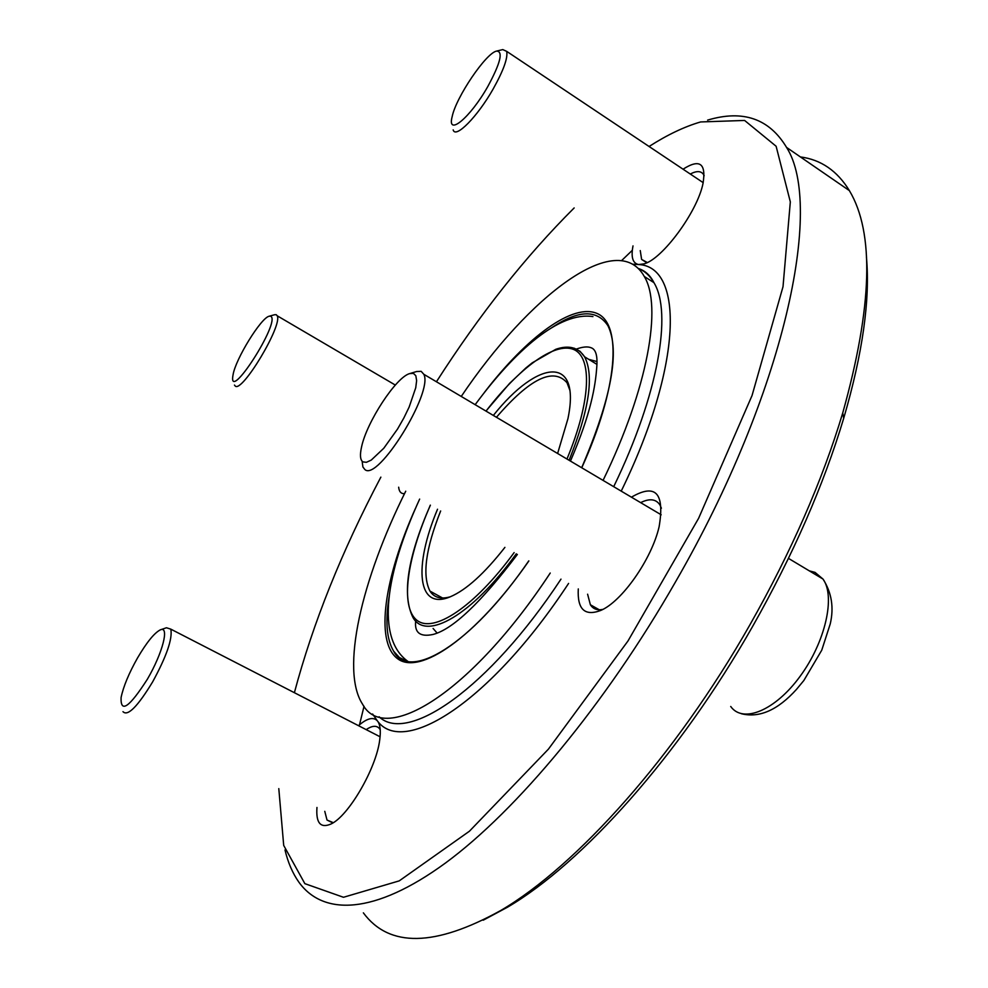 <?xml version="1.0" encoding="UTF-8"?>
<svg xmlns="http://www.w3.org/2000/svg" width="988" height="988" viewBox="0 0 988 988"><rect width="100%" height="100%" fill="white"/><g stroke="black" fill="none" stroke-linecap="round" stroke-linejoin="round"><path stroke-width="1.48" d="M487.825 86.487C500.484 63.047 503.398 51.253 496.569 51.092C486.034 52.957 456.11 97.232 452.22 116.411C446.564 137.171 470.053 118.054 487.825 86.487M496.878 51.018L502.769 49.585L506.659 51.339C508.054 57.786 503.559 70.321 493.185 88.932C477.451 116.782 455.419 138.975 453.171 129.897M137.53 657.946C128.835 673.384 123.352 686.598 121.079 697.577C120.499 713.546 129.28 707.408 147.397 679.176C162.724 652.932 169.664 625.589 160.352 629.838C154.338 632.913 146.73 642.286 137.53 657.946M160.995 629.628L166.453 627.763L170.813 629.146C172.678 638.643 166.626 656.193 152.683 681.806C137.567 706.679 127.662 716.621 122.969 711.656M270.626 316.197L269.156 316.222C260.98 317.803 235.514 359.163 233.082 374.724C226.968 405.747 281.666 320.717 270.626 316.197M269.403 316.16L274.553 314.74L276.195 314.69L277.22 315.802C282.914 324.953 241.937 393.335 235.206 386.012L234.465 385.061M603.063 480.39C648.079 387.827 662.318 306.082 644.287 276.467C617.241 228.179 529.321 295.35 461.248 396.447M405.722 491.209C361.596 579.635 340.243 670.099 362.608 704.271C384.53 745.607 470.918 693.687 550.23 573.04M866.439 257.102C870.267 299.5 862.685 353.247 843.703 418.307C823.56 485.343 793.203 554.7 752.646 626.38C679.546 755.326 582.315 863.376 507.523 907.194L483.218 920.199M359.521 724.76L364.029 706.284M621.576 260.622L632.308 250.31M819.941 170.368L837.515 182.459M363.362 912.85C389.161 947.788 435.016 946.973 500.928 910.393C576.646 865.994 675.533 756.03 749.978 624.712C791.277 551.712 822.201 481.144 842.727 412.984C872.392 306.762 874.602 232.637 849.371 190.61C837.281 170.85 820.954 159.624 800.404 156.931M707.618 120.116C742.951 109.52 769.269 118.609 786.559 147.41C824.004 205.702 784.867 392.545 675.656 581.636C605.36 704.605 516.65 810.691 445.502 862.993C374.193 915.135 322.99 915.925 298.784 882.025C292.609 873.244 288.002 862.549 284.989 849.952M380.862 477.13C341.725 551.353 312.9 623.206 294.387 692.699M278.801 788.622L283.704 845.432L304.86 883.655L343.478 897.277L399.226 880.876L469.424 831.217L548.426 749.139L627.985 640.977L698.627 518.28L752.041 395.558L783.015 286.693L790.326 201.873L776.123 146.261L744.606 120.45L700.628 121.944C684.4 126.674 667.221 134.862 649.079 146.483M574.164 207.937C525.493 256.485 479.588 314.431 436.437 381.763M683.054 169.195C699.714 158.537 706.358 163.341 702.987 183.595C697.318 211.963 662.071 259.523 643.917 263.895L638.631 264.537C632.715 263.376 630.838 257.152 633.012 245.889M404.524 493.654C401.091 493.877 399.14 491.728 398.658 487.208M358.471 725.661C366.968 718.288 373.254 716.658 377.305 720.783C380.182 724.192 380.985 730.54 379.725 739.827C376.379 768.256 348.319 816.545 330.745 824.115C320.458 828.438 315.864 822.893 316.963 807.468M631.431 497.174C655.6 483.132 664.838 493 659.107 526.777C651.697 559.257 621.699 601.914 600.543 610.522C584.624 616.413 577.214 609.213 578.289 588.922M493.333 415.442C538.139 359.138 581.352 354.643 567.915 418.776L557.615 453.492M504.905 547.377C484.478 573.448 466.324 589.898 450.429 596.727C417.084 611.078 413.416 566.47 437.536 509.228M569.78 390.062L567.013 382.739C553.305 367.079 529.778 378.589 496.445 417.282M440.648 510.981C425.643 548.822 422.086 575.535 429.965 591.096C434.127 597.616 440.907 599.506 450.318 596.777M640.261 250.569L641.607 259.412L647.301 262.524M704.16 175.691L703.74 174.827C701.332 170.862 696.836 170.591 690.279 174.024M587.601 594.196L590.379 604.755C593.047 608.954 597.184 610.51 602.804 609.423M661.404 508.227L659.959 504.992C656.032 498.977 649.585 498.187 640.644 502.633M324.78 811.333L327.016 820.04L333.277 822.671M380.232 729.749L379.306 728.403C376.391 725.266 372.019 725.674 366.165 729.613M437.054 632.987L433.102 628.479M588.675 359.323L596.863 361.534M362.892 461.878L366.4 462.31L371.241 460.099L383.776 448.268L397.546 429.039L403.808 418.06L409.143 407.068L415.738 387.765L416.627 380.627L415.837 375.749L413.441 373.378L409.6 373.612C395.941 377.354 366.77 422.012 361.583 446.835C359.756 454.949 360.188 459.963 362.892 461.878M410.415 373.378L416.64 371.525L421.16 371.327L423.84 374.304C433.547 392.187 377.638 482.119 364.831 469.498L362.905 466.966L362.139 461.248M484.256 392.631C526.876 336.957 573.435 302.229 597.765 313.776C622.107 325.04 617.858 388.099 581.759 467.781M528.864 560.937C475.66 637.705 419.208 676.249 397.164 658.391C374.761 640.854 384.604 577.14 415.429 508.462M632.567 264.204L638.631 264.537C683.782 266.637 682.93 364.77 621.217 491.135M568.582 583.426C490.357 702.406 403.388 756.907 377.305 720.783L372.612 714.015M379.108 716.782C407.451 744.05 488.455 689.167 560.986 579.129M613.696 486.689C658.514 394.274 672.334 312.455 653.933 282.642C649.931 275.689 644.695 270.947 638.211 268.44C645.028 270.589 650.289 275.331 653.933 282.642L644.287 276.467M430.385 505.177C406.945 558.306 400.017 606.422 416.701 620.094C433.213 633.888 474.092 607.41 514.131 552.601M566.964 459.025C591.157 400.918 592.38 356.804 573.423 349.394C554.429 341.873 518.996 368.24 486.022 411.119M581.673 467.732C611.424 398.041 620.192 350.715 607.953 325.744C597.011 309.269 578.301 309.899 551.823 327.633M389.099 596.9C385.11 621.464 386.654 639.606 393.718 651.314L399.374 657.526L406.71 661.096M574.287 348.221L580.104 351.37L584.6 356.804C594.307 375.613 589.144 410.106 569.1 460.285M516.279 553.811C471.634 615.672 426.075 641.064 413.046 617.624C401.77 595.011 407.525 557.528 430.336 505.14M730.712 706.469C742.84 723.747 775.123 710.705 800.181 676.212C825.4 641.953 835.663 596.246 822.992 579.054L815.038 572.385L809.308 570.854M703.197 182.657L506.659 51.339M380.084 736.776L170.813 629.146M395.324 385.061L277.22 315.802M849.371 190.61L786.559 147.41M442.599 598.024L429.965 591.096M641.607 259.412L646.387 262.487M590.379 604.755L599.271 609.781M327.016 820.04L332.487 822.745M843.703 418.307L842.727 412.984M507.523 907.194L500.928 910.393M596.863 364.35L584.6 356.804C578.276 347.356 568.68 344.849 555.812 349.295L532.223 362.843L525.851 367.993L509.635 383.344L485.96 411.082M528.765 560.888C470.461 645.979 408.723 681.461 393.718 651.314M570.447 461.087C591.059 413.466 595.455 385.876 596.777 366.906C597.666 355.655 595.764 349.258 591.034 347.727C587.662 346.343 582.797 346.788 576.449 349.048M415.701 620.983C414.343 632.703 420.11 637.198 433.003 634.469C452.665 629.418 480.786 602.742 517.391 554.441M592.936 316.592C559.554 311.393 515.254 350.32 475.154 404.685M419.641 499.088C385.876 572.991 375.489 637.902 407.834 661.343M741.469 713.744C759.488 718.165 777.815 710.051 796.464 689.414L803.862 680.485L821.757 650.178L830.229 623.959C834.082 607.583 831.674 592.615 822.992 579.054L788.473 558.381M661.194 514.797L423.84 374.304"/></g></svg>
